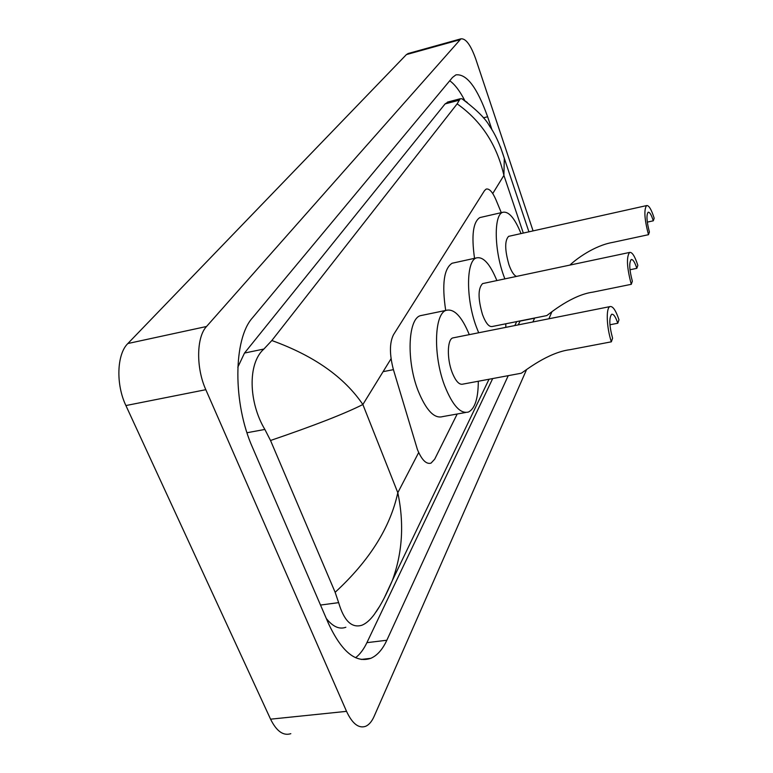 <?xml version="1.0" encoding="UTF-8"?>
<svg xmlns="http://www.w3.org/2000/svg" width="773" height="773" viewBox="0 0 773 773"><rect width="100%" height="100%" fill="white"/><g stroke="black" fill="none" stroke-linecap="round" stroke-linejoin="round"><path stroke-width="1.16" d="M501.281 212.652L496.005 199.898C492.556 191.936 489.28 188.332 486.169 189.085L484.516 190.602L393.534 334.67C389.457 342.758 389.418 354.421 393.418 369.658L417.41 449.509C421.758 459.983 426.3 464.515 431.034 463.124L434.706 459.162L457.201 413.999M551.864 311.877L548.907 318.776M526.519 369.707L374.113 716.387C371.823 721.538 369.001 724.852 365.629 726.311C358.682 728.688 352.314 723.702 346.536 711.353L205.821 389.689C195.898 367.813 196.419 337.086 206.526 326.496L460.93 38.834C465.79 38.283 470.728 44.998 475.743 58.99L533.08 230.895M290.822 733.683C283.285 736.07 276.541 731.239 270.569 719.18L125.902 405.554C115.699 384.278 116.839 354.131 127.854 343.531L406.405 54.593L408.453 53.424M492.053 129.97L487.618 116.752C477.183 87.552 466.612 73.59 455.915 74.865L452.514 77.426L252.529 317.78C233.282 338.709 232.634 403.216 252.636 447.751L328.515 623.608C341.714 651.823 355.812 663.398 370.798 658.316C377.214 655.543 382.558 649.513 386.838 640.247L508.238 375.659M532.877 321.964L534.694 318.003M518.248 324.882L520.142 320.921M355.58 657.717C359.967 654.325 363.735 649.301 366.904 642.663L492.691 378.557M464.525 100.065C459.645 90.731 454.717 84.296 449.731 80.769M448.33 101.881L445.084 103.911L244.51 353.048L237.804 367.214M326.341 618.555C332.921 626.758 339.424 629.657 345.85 627.251M271.835 340.526C313.838 355.686 344.188 377.011 362.866 404.521C344.806 413.661 314.022 425.652 270.521 440.494L264.868 429.44C248.887 402.955 247.234 363.658 263.893 349.038L271.835 340.526L457.133 103.862L460.186 98.77L461.916 98.731L467.327 102.509M378.944 607.336L374.441 614.187C370.335 619.83 366.17 623.502 361.967 625.212C351.763 628.381 343.985 620.854 338.642 602.64L335.144 592.302C369.359 560.773 390.249 527.582 397.805 492.71C404.318 523.659 402.472 552.975 392.278 580.668L384.191 598.08M270.521 440.494L335.144 592.302M500.421 146.783L504.296 158.272L503.909 175.394C496.865 144.725 481.279 120.878 457.133 103.862M461.916 98.731C476.506 109.669 485.724 118.791 489.57 126.105C495.097 133.797 500.005 144.522 504.296 158.272L528.916 231.823M611.346 341.821L612.593 338.216C609.279 325.897 608.95 317.935 611.617 314.302C613.549 313.78 615.598 316.756 617.782 323.24L618.98 319.8C615.772 310.253 612.747 305.857 609.897 306.62L452.698 337.946C447.267 339.608 446.823 358.585 452.031 372.132C455.597 381.137 459.239 385.128 462.94 384.113L521.253 373.233C524.732 371.233 547.912 352.372 570.194 349.657L611.346 341.821C606.583 327.568 605.839 308.031 609.897 306.62M609.936 324.766L617.782 323.24M478.294 381.244C478.245 398.192 475.028 408.434 468.641 411.961C460.611 414.309 452.64 405.622 444.726 385.911C433.044 355.851 434.184 313.78 446.108 310.36C454.051 308.34 461.781 316.428 469.288 334.641M465.568 412.511L442.726 416.589C434.378 418.995 426.194 410.424 418.164 390.877C406.337 361.078 407.883 319.22 420.27 315.703L422.957 315.142M453.935 337.704L452.698 337.946M569.933 265.081C576.078 259.1 594.311 245.592 612.593 242.422L648.479 234.692L649.407 232.006C646.672 221.551 646.247 214.962 648.141 212.237C649.658 211.928 651.378 214.788 653.291 220.817L654.18 218.237C651.378 209.377 648.847 205.154 646.595 205.589L508.634 236.345C504.634 240.49 504.75 249.959 508.963 264.752C511.359 271.458 513.861 275.352 516.47 276.415M647.301 222.122L653.291 220.817M504.856 278.879L503.474 275.101C494.092 248.925 493.889 214.739 502.682 212.333C508.595 210.961 514.712 218.044 521.031 233.581M509.32 236.19L508.634 236.345M474.535 258.327C471.308 235.485 473.076 221.899 479.859 217.58L481.357 217.232M648.479 234.692C644.44 219.281 643.812 209.58 646.595 205.589M631.28 284.309L632.353 281.208C629.348 269.903 628.961 262.685 631.193 259.564C632.903 259.168 634.778 262.086 636.817 268.337L637.841 265.371C634.855 256.172 632.092 251.863 629.57 252.442L482.603 283.594C477.927 288.319 477.898 298.668 482.516 314.64C485.831 323.356 489.145 327.298 492.44 326.467L546.801 315.577C550.038 313.297 572.01 294.909 592.939 292.126L631.28 284.309C626.855 267.642 626.285 257.013 629.57 252.442M629.985 269.758L636.817 268.337M505.784 323.79L505.842 327.356M478.671 332.767L476.216 326.515C465.8 298.523 466.158 260.791 476.342 257.931C483.154 256.278 490.005 263.825 496.875 280.57M483.521 283.401L482.603 283.594M445.702 310.437C441.769 284.329 443.905 268.598 452.099 263.245L454.089 262.81M383.099 371.658L393.418 369.658M391.061 358.72L362.866 404.521L397.805 492.71L418.686 452.524M492.739 193.54L503.909 175.394L523.302 233.069M459.577 39.819L406.405 54.593M206.526 326.496L127.854 343.531M205.821 389.689L125.902 405.554M346.536 711.353L270.569 719.18M520.045 321.114L534.607 318.196M366.904 642.663L386.838 640.247M483.376 117.834L487.618 116.752M247.002 432.735L264.868 429.44M244.51 353.048L263.893 349.038M445.084 103.911L459.094 100.239M320.515 605.056L338.642 602.64M460.93 38.834L407.893 53.588M361.175 659.446L370.798 658.316M447.422 102.123L460.186 98.77M392.269 580.678L489.029 379.243M514.808 325.568L516.712 321.607M392.278 580.668C386.597 594.041 381.205 604.438 376.103 611.858M446.108 310.36L420.27 315.703M502.682 212.333L479.859 217.58M476.342 257.931L452.099 263.245"/></g></svg>
